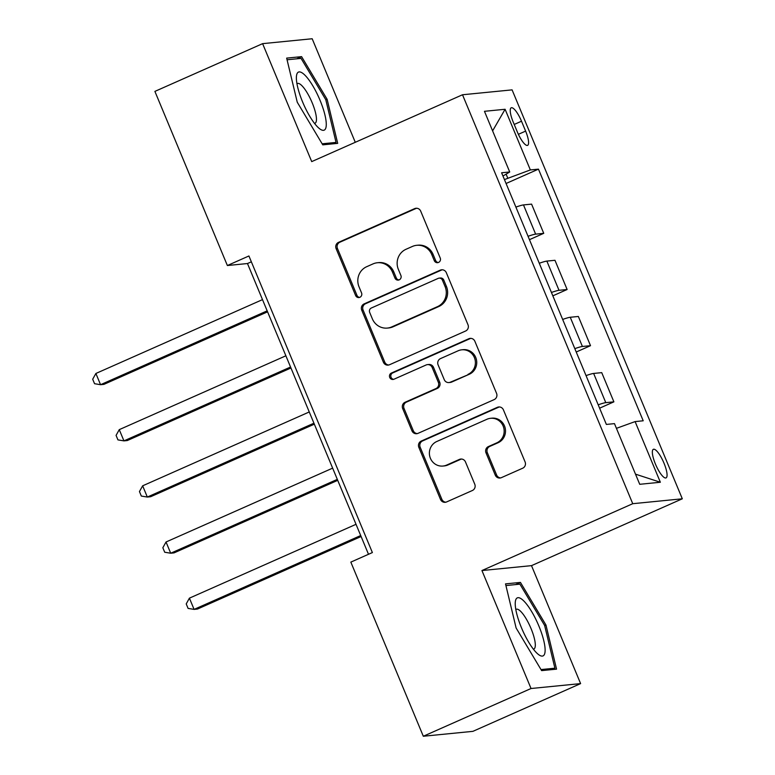 <?xml version="1.0" encoding="UTF-8"?>
<svg xmlns="http://www.w3.org/2000/svg" width="775" height="775" viewBox="0 0 775 775"><rect width="100%" height="100%" fill="white"/><g stroke="black" fill="none" stroke-linecap="round" stroke-linejoin="round"><path stroke-width="1.16" d="M438.543 262.425A3.352 3.226 -95.6 0 0 440.219 258.017L420.709 211.158A4.795 4.611 -95.6 0 0 414.644 208.62L338.52 242.362A4.795 4.611 -95.6 0 0 336.118 248.649L355.628 295.517A3.352 3.226 -95.6 0 0 359.881 297.29A3.352 3.226 -95.6 0 0 361.547 292.892L359.028 286.827A15.345 14.744 -95.6 0 1 366.682 266.707L373.027 263.897A15.345 14.744 -95.6 0 1 377.396 262.744A15.345 14.744 -95.6 0 1 392.441 272.015L394.959 278.08A3.352 3.226 -95.6 0 0 399.212 279.853A3.352 3.226 -95.6 0 0 400.888 275.454L398.36 269.39A15.345 14.744 -95.6 0 1 406.013 249.279L412.358 246.46A15.345 14.744 -95.6 0 1 416.727 245.307A15.345 14.744 -95.6 0 1 431.772 254.578L434.291 260.642A3.352 3.226 -95.6 0 0 438.543 262.425M664.001 463.188A15.626 4.107 66.1 0 0 653.373 449.316A15.626 4.107 66.1 0 0 655.417 464.031A15.626 4.107 66.1 0 0 666.045 477.894A15.626 4.107 66.1 0 0 664.001 463.188M495.273 475.133A4.795 4.611 -95.6 0 0 501.338 477.671L522.699 468.207A4.795 4.611 -95.6 0 0 525.092 461.919L503.421 409.868A4.795 4.611 -95.6 0 0 497.356 407.33L421.232 441.072A4.795 4.611 -95.6 0 0 418.839 447.359L440.5 499.41A4.795 4.611 -95.6 0 0 446.574 501.948L472.372 490.507A4.795 4.611 -95.6 0 0 474.765 484.22L465.484 461.948A4.795 4.611 -95.6 0 0 459.42 459.41L446.632 465.087A12.826 12.332 -95.6 0 1 442.98 466.046A12.826 12.332 -95.6 0 1 429.786 456.436A12.826 12.332 -95.6 0 1 436.809 441.488L486.923 419.275A12.826 12.332 -95.6 0 1 490.575 418.306A12.826 12.332 -95.6 0 1 503.769 427.916A12.826 12.332 -95.6 0 1 496.746 442.874L488.395 446.574A4.795 4.611 -95.6 0 0 486.002 452.862L495.273 475.133L496.61 474.998A4.795 4.611 -95.6 0 0 500.64 477.913M481.934 570.545L531.04 688.51L423.315 736.25L472.895 731.348L580.611 683.608L531.505 565.643L682.31 498.8L632.739 503.702L481.934 570.545L531.505 565.643M355.279 142.3L312.18 38.75L262.609 43.652L311.715 161.607L462.51 94.763L632.739 503.702M262.609 43.652L154.893 91.392L227.375 265.525L247.477 263.539L368.503 554.29M423.315 736.25L350.833 562.117L372.378 552.565L248.92 255.973L227.375 265.525M465.591 331.022A4.795 4.611 -95.6 0 0 467.984 324.735L446.323 272.684A4.795 4.611 -95.6 0 0 440.258 270.155L364.124 303.897A4.795 4.611 -95.6 0 0 361.731 310.174L383.402 362.225A4.795 4.611 -95.6 0 0 389.467 364.763L465.591 331.022M474.872 341.281L496.542 393.322A4.795 4.611 -95.6 0 1 494.15 399.609L418.016 433.351A4.795 4.611 -95.6 0 1 411.951 430.823L402.68 408.541A4.795 4.611 -95.6 0 1 405.073 402.254L435.947 388.575A4.795 4.611 -95.6 0 0 438.34 382.288L432.188 367.515A4.795 4.611 -95.6 0 0 426.124 364.977L393.981 379.217A3.352 3.226 -95.6 0 1 389.573 376.96A3.352 3.226 -95.6 0 1 391.414 373.046L468.807 338.743A4.795 4.611 -95.6 0 1 474.872 341.281M513.205 122.043L517.322 131.924A15.142 3.982 66.1 0 0 527.61 145.361A15.142 3.982 66.1 0 0 525.624 131.111L521.507 121.22A15.142 3.982 66.1 0 0 511.219 107.783A15.142 3.982 66.1 0 0 513.205 122.043M682.31 498.8L512.091 89.871L462.51 94.763M502.965 176.022L509.717 171.982L501.609 172.777L606.37 424.429L614.468 423.634L639.724 484.298L660.358 482.253L635.5 474.155M509.717 171.982L484.462 111.309L505.097 109.275L530.352 169.938L504.448 179.577M506.075 183.491L538.46 169.144L530.352 169.938M538.46 169.144L643.211 420.786L635.103 421.59L660.358 482.253M531.04 688.51L580.611 683.608M507.761 178.105L506.104 174.142M251.352 261.824L247.477 263.539M529.451 239.669L543.74 233.333L531.582 204.125L523.483 204.92A19.54 1.627 157.4 0 0 515.898 207.09M552.837 295.837L567.126 289.501L554.968 260.293L546.859 261.097A19.54 1.627 157.4 0 0 539.274 263.258M576.222 352.015L590.511 345.679L578.353 316.471L570.245 317.266A19.54 1.627 157.4 0 0 562.66 319.436M599.598 408.183L613.887 401.847L601.729 372.639L593.631 373.443A19.54 1.627 157.4 0 0 586.045 375.604M543.74 233.333L535.641 234.137A19.54 1.627 157.4 0 0 528.056 236.297M567.126 289.501L559.017 290.305A19.54 1.627 157.4 0 0 551.432 292.475M590.511 345.679L582.403 346.473A19.54 1.627 157.4 0 0 574.817 348.643M613.887 401.847L605.788 402.651A19.54 1.627 157.4 0 0 598.203 404.812M616.435 428.343L635.103 421.59M492.609 130.878L505.097 109.275M297.251 102.213L322.768 144.847L337.697 143.365L327.108 99.268L301.591 56.643L286.663 58.115L297.251 102.213M556.557 669.145L545.968 625.038L520.451 582.413L505.523 583.885L516.111 627.992L541.628 670.617L556.557 669.145M296.66 58.822L301.591 56.643M325.82 99.839L327.108 99.268M515.511 584.602L520.451 582.413M544.68 625.609L545.968 625.038M438.243 262.531A3.352 3.226 -95.6 0 1 435.637 260.516L433.109 254.452A15.345 14.744 -95.6 0 0 418.064 245.181L416.727 245.307M377.396 262.744L378.733 262.609A15.345 14.744 -95.6 0 1 393.778 271.88L396.306 277.944A3.352 3.226 -95.6 0 0 398.912 279.969M416.679 208.243A4.795 4.611 -95.6 0 0 415.981 208.485L339.857 242.226A4.795 4.611 -95.6 0 0 337.464 248.513L356.975 295.382A3.352 3.226 -95.6 0 0 359.581 297.397M442.293 269.778A4.795 4.611 -95.6 0 0 441.595 270.02L365.471 303.761A4.795 4.611 -95.6 0 0 363.078 310.048L384.739 362.099A4.795 4.611 -95.6 0 0 388.769 365.006M442.418 280.162A3.352 3.226 -95.6 0 0 438.175 278.39L371.351 308.004A3.352 3.226 -95.6 0 0 369.675 312.403L372.339 318.806A15.345 14.744 -95.6 0 0 387.384 328.077A15.345 14.744 -95.6 0 0 391.743 326.914L437.42 306.677A15.345 14.744 -95.6 0 0 445.082 286.556L442.418 280.162L443.755 280.027A3.352 3.226 -95.6 0 0 440.471 278.002L439.125 278.138M387.384 328.077L388.721 327.941A15.345 14.744 -95.6 0 0 393.09 326.788L391.743 326.914M443.755 280.027L446.419 286.43A15.345 14.744 -95.6 0 1 438.766 306.542L393.09 326.788M427.49 364.618L428.827 364.483A4.795 4.611 -95.6 0 1 433.525 367.379L439.677 382.153A4.795 4.611 -95.6 0 1 437.284 388.44L406.41 402.128A4.795 4.611 -95.6 0 0 404.017 408.415L413.288 430.687A4.795 4.611 -95.6 0 0 417.318 433.593M470.842 338.365A4.795 4.611 -95.6 0 0 470.144 338.607L392.751 372.911A3.352 3.226 -95.6 0 0 393.69 379.333M467.984 374.373A12.826 12.332 -95.6 0 0 475.007 359.426A12.826 12.332 -95.6 0 0 461.813 349.816A12.826 12.332 -95.6 0 0 458.161 350.775L440.5 358.602A4.795 4.611 -95.6 0 0 438.108 364.889L444.259 379.663A4.795 4.611 -95.6 0 0 450.323 382.201L469.321 374.238A12.826 12.332 -95.6 0 0 476.344 359.29A12.826 12.332 -95.6 0 0 463.15 349.68L461.813 349.816M448.957 382.559L450.304 382.424A4.795 4.611 -95.6 0 0 451.67 382.065L450.323 382.201M469.321 374.238L451.67 382.065M490.575 418.306L491.912 418.171A12.826 12.332 -95.6 0 1 505.106 427.79A12.826 12.332 -95.6 0 1 498.083 442.738L489.732 446.439A4.795 4.611 -95.6 0 0 487.339 452.726L496.61 474.998M442.98 466.046L444.317 465.911A12.826 12.332 -95.6 0 0 447.969 464.952L446.632 465.087M461.464 459.042A4.795 4.611 -95.6 0 0 460.767 459.284L447.969 464.952M499.4 406.952A4.795 4.611 -95.6 0 0 498.693 407.195L422.569 440.946A4.795 4.611 -95.6 0 0 420.176 447.223L441.847 499.274A4.795 4.611 -95.6 0 0 445.867 502.19M262.493 299.625L95.887 373.472L100.556 384.7L103.908 384.371L267.578 311.831M95.887 373.472L92.69 379.227L94.56 383.712L100.556 384.7L267.172 310.853M285.878 355.793L119.263 429.641L123.942 440.878L127.294 440.549L290.954 367.999M119.263 429.641L116.076 435.395L117.945 439.89L123.942 440.878L290.548 367.03M309.254 411.961L142.648 485.818L147.328 497.046L150.67 496.717L314.34 424.177M142.648 485.818L139.452 491.563L141.321 496.058L147.328 497.046L313.933 423.198M332.64 468.139L166.034 541.987L170.703 553.224L174.055 552.885L337.726 480.345M166.034 541.987L162.837 547.741L164.707 552.236L170.703 553.224L337.319 479.376M356.025 524.307L189.41 598.155L194.089 609.392L197.441 609.063L361.102 536.523M189.41 598.155L186.223 603.909L188.093 608.404L194.089 609.392L360.695 535.544M326.207 125.986A31.746 8.341 66.1 0 0 312.78 85.773A31.746 8.341 66.1 0 0 296.438 76.26A31.746 8.341 66.1 0 0 296.379 77.122A31.746 8.341 66.1 0 0 303.693 104.499A31.746 8.341 66.1 0 0 319.067 128.311A31.746 8.341 66.1 0 0 326.207 125.986M314.505 123.38A21.739 5.716 66.1 0 0 315.028 123.254A21.739 5.716 66.1 0 0 316.413 120.406A21.739 5.716 66.1 0 0 309.409 96.817A21.739 5.716 66.1 0 0 297.406 83.516A21.739 5.716 66.1 0 0 296.97 83.807M287.06 59.772L301.058 58.396L325.781 99.694L336.04 142.426L322.138 143.801M332.824 143.85L336.04 142.426M521.468 627.76A31.746 8.341 66.1 0 0 537.928 654.081A31.746 8.341 66.1 0 0 538.887 626.035A31.746 8.341 66.1 0 0 523.638 600.809A31.746 8.341 66.1 0 0 515.239 602.892A31.746 8.341 66.1 0 0 521.468 627.76M533.365 649.159A21.739 5.716 66.1 0 0 533.888 649.024A21.739 5.716 66.1 0 0 531.04 628.564A21.739 5.716 66.1 0 0 516.266 609.286A21.739 5.716 66.1 0 0 515.83 609.586M505.92 585.551L519.918 584.166L544.641 625.464L554.9 668.195L540.998 669.571M551.684 669.619L554.9 668.195M535.641 234.137L523.483 204.92M559.017 290.305L546.859 261.097M582.403 346.473L570.245 317.266M605.788 402.651L593.631 373.443M514.212 124.455L521.507 121.22M518.378 134.317L525.624 131.111M433.109 254.452L431.772 254.578M396.306 277.944L394.959 278.08M393.778 271.88L392.441 272.015M356.975 295.382L355.628 295.517M337.464 248.513L336.118 248.649M339.857 242.226L338.52 242.362M415.981 208.485L414.644 208.62M435.637 260.516L434.291 260.642M384.739 362.099L383.402 362.225M363.078 310.048L361.731 310.174M365.471 303.761L364.124 303.897M441.595 270.02L440.258 270.155M438.766 306.542L437.42 306.677M446.419 286.43L445.082 286.556M413.288 430.687L411.951 430.823M404.017 408.415L402.68 408.541M406.41 402.128L405.073 402.254M437.284 388.44L435.947 388.575M439.677 382.153L438.34 382.288M433.525 367.379L432.188 367.515M392.751 372.911L391.414 373.046M470.144 338.607L468.807 338.743M487.339 452.726L486.002 452.862M489.732 446.439L488.395 446.574M498.083 442.738L496.746 442.874M460.767 459.284L459.42 459.41M441.847 499.274L440.5 499.41M420.176 447.223L418.839 447.359M422.569 440.946L421.232 441.072M498.693 407.195L497.356 407.33"/></g></svg>

